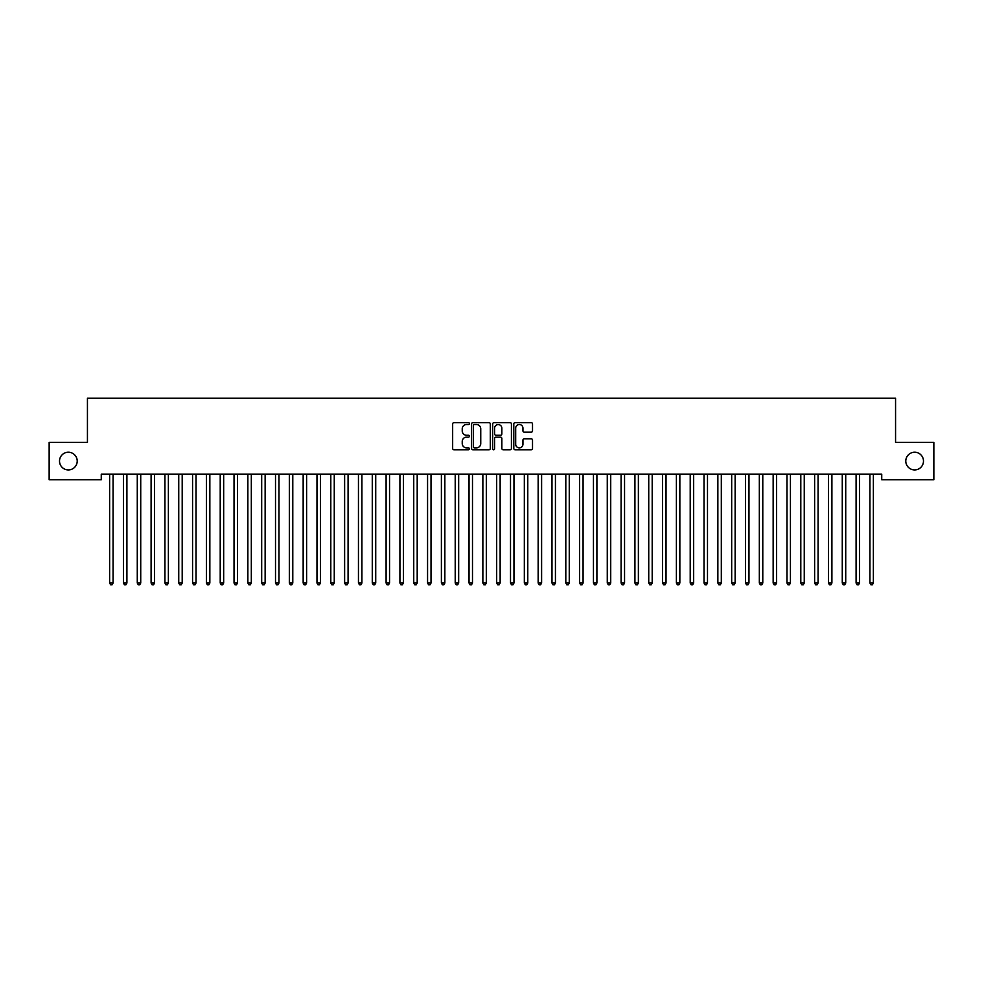 <?xml version="1.0" encoding="UTF-8"?>
<svg xmlns="http://www.w3.org/2000/svg" width="983" height="983" viewBox="0 0 983 983"><rect width="100%" height="100%" fill="white"/><g stroke="black" fill="none" stroke-linecap="round" stroke-linejoin="round"><path stroke-width="1.47" d="M469.382 423.575A0.946 0.946 0 0 0 468.436 422.629L454.011 422.629A1.352 1.352 0 0 0 452.659 423.98L452.659 448.408A1.352 1.352 0 0 0 454.011 449.759L468.436 449.759A0.946 0.946 0 0 0 469.382 448.813A0.946 0.946 0 0 0 468.436 447.867L466.569 447.867A4.337 4.337 0 0 1 462.231 443.517L462.231 441.49A4.337 4.337 0 0 1 466.569 437.14L468.436 437.14A0.946 0.946 0 0 0 469.382 436.194A0.946 0.946 0 0 0 468.436 435.248L466.569 435.248A4.337 4.337 0 0 1 462.231 430.898L462.231 428.871A4.337 4.337 0 0 1 466.569 424.521L468.436 424.521A0.946 0.946 0 0 0 469.382 423.575M905.785 461.076A8.847 8.847 0 0 0 914.632 469.923A8.847 8.847 0 0 0 923.479 461.076A8.847 8.847 0 0 0 914.632 452.229A8.847 8.847 0 0 0 905.785 461.076M59.521 461.076A8.847 8.847 0 0 0 68.368 469.923A8.847 8.847 0 0 0 77.215 461.076A8.847 8.847 0 0 0 68.368 452.229A8.847 8.847 0 0 0 59.521 461.076M531.152 432.188A1.352 1.352 0 0 0 532.516 430.837L532.516 423.98A1.352 1.352 0 0 0 531.152 422.629L515.141 422.629A1.352 1.352 0 0 0 513.79 423.98L513.79 448.408A1.352 1.352 0 0 0 515.141 449.759L531.152 449.759A1.352 1.352 0 0 0 532.516 448.408L532.516 440.126A1.352 1.352 0 0 0 531.152 438.774L524.308 438.774A1.352 1.352 0 0 0 522.944 440.126L522.944 444.23A3.625 3.625 0 0 1 519.319 447.867A3.625 3.625 0 0 1 515.682 444.23L515.682 428.158A3.625 3.625 0 0 1 519.319 424.521A3.625 3.625 0 0 1 522.944 428.158L522.944 430.837A1.352 1.352 0 0 0 524.308 432.188L531.152 432.188M881.739 474.211L101.261 474.211L101.261 479.741L49.15 479.741L49.15 442.411L87.438 442.411L87.438 398.176L895.562 398.176L895.562 442.411L933.85 442.411L933.85 479.741L881.739 479.741L881.739 474.211M490.308 423.98A1.352 1.352 0 0 0 488.956 422.629L472.946 422.629A1.352 1.352 0 0 0 471.582 423.98L471.582 448.408A1.352 1.352 0 0 0 472.946 449.759L488.956 449.759A1.352 1.352 0 0 0 490.308 448.408L490.308 423.98M494.044 422.629L510.054 422.629A1.352 1.352 0 0 1 511.418 423.98L511.418 448.408A1.352 1.352 0 0 1 510.054 449.759L503.198 449.759A1.352 1.352 0 0 1 501.846 448.408L501.846 438.504A1.352 1.352 0 0 0 500.494 437.14L495.948 437.14A1.352 1.352 0 0 0 494.584 438.504L494.584 448.813A0.946 0.946 0 0 1 493.638 449.759A0.946 0.946 0 0 1 492.692 448.813L492.692 423.98A1.352 1.352 0 0 1 494.044 422.629M474.433 424.521A0.946 0.946 0 0 0 473.487 425.479L473.487 446.909A0.946 0.946 0 0 0 474.433 447.867L476.411 447.867A4.337 4.337 0 0 0 480.748 443.517L480.748 428.871A4.337 4.337 0 0 0 476.411 424.521L474.433 424.521M501.846 428.219A3.625 3.625 0 0 0 498.221 424.595A3.625 3.625 0 0 0 494.584 428.219L494.584 433.884A1.352 1.352 0 0 0 495.948 435.248L500.494 435.248A1.352 1.352 0 0 0 501.846 433.884L501.846 428.219M109.445 474.211L109.531 474.408A1.388 1.388 0 0 1 109.629 474.924L109.629 583.03L113.082 583.03L113.082 474.924A1.388 1.388 0 0 1 113.18 474.408L113.266 474.211M113.082 583.03L112.05 584.824L110.661 584.824L109.629 583.03M123.268 474.211L123.354 474.408A1.388 1.388 0 0 1 123.453 474.924L123.453 583.03L126.905 583.03L126.905 474.924A1.388 1.388 0 0 1 127.004 474.408L127.09 474.211M126.905 583.03L125.873 584.824L124.485 584.824L123.453 583.03M137.092 474.211L137.178 474.408A1.388 1.388 0 0 1 137.276 474.924L137.276 583.03L140.729 583.03L140.729 474.924A1.388 1.388 0 0 1 140.827 474.408L140.913 474.211M140.729 583.03L139.697 584.824L138.308 584.824L137.276 583.03M150.915 474.211L151.001 474.408A1.388 1.388 0 0 1 151.099 474.924L151.099 583.03L154.552 583.03L154.552 474.924A1.388 1.388 0 0 1 154.65 474.408L154.736 474.211M154.552 583.03L153.52 584.824L152.132 584.824L151.099 583.03M164.739 474.211L164.825 474.408A1.388 1.388 0 0 1 164.923 474.924L164.923 583.03L168.376 583.03L168.376 474.924A1.388 1.388 0 0 1 168.474 474.408L168.56 474.211M168.376 583.03L167.343 584.824L165.955 584.824L164.923 583.03M178.562 474.211L178.648 474.408A1.388 1.388 0 0 1 178.746 474.924L178.746 583.03L182.199 583.03L182.199 474.924A1.388 1.388 0 0 1 182.297 474.408L182.383 474.211M182.199 583.03L181.167 584.824L179.778 584.824L178.746 583.03M192.385 474.211L192.471 474.408A1.388 1.388 0 0 1 192.57 474.924L192.57 583.03L196.022 583.03L196.022 474.924A1.388 1.388 0 0 1 196.121 474.408L196.207 474.211M196.022 583.03L194.99 584.824L193.602 584.824L192.57 583.03M206.209 474.211L206.295 474.408A1.388 1.388 0 0 1 206.393 474.924L206.393 583.03L209.846 583.03L209.846 474.924A1.388 1.388 0 0 1 209.944 474.408L210.03 474.211M209.846 583.03L208.814 584.824L207.425 584.824L206.393 583.03M220.032 474.211L220.118 474.408A1.388 1.388 0 0 1 220.217 474.924L220.217 583.03L223.669 583.03L223.669 474.924A1.388 1.388 0 0 1 223.768 474.408L223.854 474.211M223.669 583.03L222.637 584.824L221.249 584.824L220.217 583.03M233.856 474.211L233.942 474.408A1.388 1.388 0 0 1 234.04 474.924L234.04 583.03L237.493 583.03L237.493 474.924A1.388 1.388 0 0 1 237.591 474.408L237.677 474.211M237.493 583.03L236.461 584.824L235.072 584.824L234.04 583.03M247.679 474.211L247.765 474.408A1.388 1.388 0 0 1 247.863 474.924L247.863 583.03L251.316 583.03L251.316 474.924A1.388 1.388 0 0 1 251.415 474.408L251.501 474.211M251.316 583.03L250.284 584.824L248.896 584.824L247.863 583.03M261.503 474.211L261.589 474.408A1.388 1.388 0 0 1 261.687 474.924L261.687 583.03L265.14 583.03L265.14 474.924A1.388 1.388 0 0 1 265.238 474.408L265.324 474.211M265.14 583.03L264.108 584.824L262.719 584.824L261.687 583.03M275.326 474.211L275.412 474.408A1.388 1.388 0 0 1 275.51 474.924L275.51 583.03L278.963 583.03L278.963 474.924A1.388 1.388 0 0 1 279.061 474.408L279.147 474.211M278.963 583.03L277.931 584.824L276.542 584.824L275.51 583.03M289.149 474.211L289.235 474.408A1.388 1.388 0 0 1 289.334 474.924L289.334 583.03L292.787 583.03L292.787 474.924A1.388 1.388 0 0 1 292.885 474.408L292.971 474.211M292.787 583.03L291.754 584.824L290.366 584.824L289.334 583.03M302.973 474.211L303.059 474.408A1.388 1.388 0 0 1 303.157 474.924L303.157 583.03L306.61 583.03L306.61 474.924A1.388 1.388 0 0 1 306.708 474.408L306.794 474.211M306.61 583.03L305.578 584.824L304.189 584.824L303.157 583.03M316.796 474.211L316.882 474.408A1.388 1.388 0 0 1 316.981 474.924L316.981 583.03L320.433 583.03L320.433 474.924A1.388 1.388 0 0 1 320.532 474.408L320.618 474.211M320.433 583.03L319.401 584.824L318.013 584.824L316.981 583.03M330.62 474.211L330.706 474.408A1.388 1.388 0 0 1 330.804 474.924L330.804 583.03L334.257 583.03L334.257 474.924A1.388 1.388 0 0 1 334.355 474.408L334.441 474.211M334.257 583.03L333.225 584.824L331.836 584.824L330.804 583.03M344.443 474.211L344.529 474.408A1.388 1.388 0 0 1 344.628 474.924L344.628 583.03L348.08 583.03L348.08 474.924A1.388 1.388 0 0 1 348.179 474.408L348.265 474.211M348.08 583.03L347.048 584.824L345.66 584.824L344.628 583.03M358.267 474.211L358.353 474.408A1.388 1.388 0 0 1 358.451 474.924L358.451 583.03L361.904 583.03L361.904 474.924A1.388 1.388 0 0 1 362.002 474.408L362.088 474.211M361.904 583.03L360.872 584.824L359.483 584.824L358.451 583.03M372.09 474.211L372.176 474.408A1.388 1.388 0 0 1 372.274 474.924L372.274 583.03L375.727 583.03L375.727 474.924A1.388 1.388 0 0 1 375.825 474.408L375.911 474.211M375.727 583.03L374.695 584.824L373.307 584.824L372.274 583.03M385.914 474.211L386 474.408A1.388 1.388 0 0 1 386.098 474.924L386.098 583.03L389.551 583.03L389.551 474.924A1.388 1.388 0 0 1 389.649 474.408L389.735 474.211M389.551 583.03L388.518 584.824L387.13 584.824L386.098 583.03M399.737 474.211L399.823 474.408A1.388 1.388 0 0 1 399.921 474.924L399.921 583.03L403.374 583.03L403.374 474.924A1.388 1.388 0 0 1 403.472 474.408L403.558 474.211M403.374 583.03L402.342 584.824L400.953 584.824L399.921 583.03M413.56 474.211L413.646 474.408A1.388 1.388 0 0 1 413.745 474.924L413.745 583.03L417.197 583.03L417.197 474.924A1.388 1.388 0 0 1 417.296 474.408L417.382 474.211M417.197 583.03L416.165 584.824L414.777 584.824L413.745 583.03M427.384 474.211L427.47 474.408A1.388 1.388 0 0 1 427.568 474.924L427.568 583.03L431.021 583.03L431.021 474.924A1.388 1.388 0 0 1 431.119 474.408L431.205 474.211M431.021 583.03L429.989 584.824L428.6 584.824L427.568 583.03M441.207 474.211L441.293 474.408A1.388 1.388 0 0 1 441.392 474.924L441.392 583.03L444.844 583.03L444.844 474.924A1.388 1.388 0 0 1 444.943 474.408L445.029 474.211M444.844 583.03L443.812 584.824L442.424 584.824L441.392 583.03M455.031 474.211L455.117 474.408A1.388 1.388 0 0 1 455.215 474.924L455.215 583.03L458.668 583.03L458.668 474.924A1.388 1.388 0 0 1 458.766 474.408L458.852 474.211M458.668 583.03L457.636 584.824L456.247 584.824L455.215 583.03M468.854 474.211L468.94 474.408A1.388 1.388 0 0 1 469.038 474.924L469.038 583.03L472.491 583.03L472.491 474.924A1.388 1.388 0 0 1 472.59 474.408L472.676 474.211M472.491 583.03L471.459 584.824L470.071 584.824L469.038 583.03M482.678 474.211L482.764 474.408A1.388 1.388 0 0 1 482.862 474.924L482.862 583.03L486.315 583.03L486.315 474.924A1.388 1.388 0 0 1 486.413 474.408L486.499 474.211M486.315 583.03L485.283 584.824L483.894 584.824L482.862 583.03M496.501 474.211L496.587 474.408A1.388 1.388 0 0 1 496.685 474.924L496.685 583.03L500.138 583.03L500.138 474.924A1.388 1.388 0 0 1 500.236 474.408L500.322 474.211M500.138 583.03L499.106 584.824L497.717 584.824L496.685 583.03M510.324 474.211L510.41 474.408A1.388 1.388 0 0 1 510.509 474.924L510.509 583.03L513.962 583.03L513.962 474.924A1.388 1.388 0 0 1 514.06 474.408L514.146 474.211M513.962 583.03L512.929 584.824L511.541 584.824L510.509 583.03M524.148 474.211L524.234 474.408A1.388 1.388 0 0 1 524.332 474.924L524.332 583.03L527.785 583.03L527.785 474.924A1.388 1.388 0 0 1 527.883 474.408L527.969 474.211M527.785 583.03L526.753 584.824L525.364 584.824L524.332 583.03M537.971 474.211L538.057 474.408A1.388 1.388 0 0 1 538.156 474.924L538.156 583.03L541.608 583.03L541.608 474.924A1.388 1.388 0 0 1 541.707 474.408L541.793 474.211M541.608 583.03L540.576 584.824L539.188 584.824L538.156 583.03M551.795 474.211L551.881 474.408A1.388 1.388 0 0 1 551.979 474.924L551.979 583.03L555.432 583.03L555.432 474.924A1.388 1.388 0 0 1 555.53 474.408L555.616 474.211M555.432 583.03L554.4 584.824L553.011 584.824L551.979 583.03M565.618 474.211L565.704 474.408A1.388 1.388 0 0 1 565.803 474.924L565.803 583.03L569.255 583.03L569.255 474.924A1.388 1.388 0 0 1 569.354 474.408L569.44 474.211M569.255 583.03L568.223 584.824L566.835 584.824L565.803 583.03M579.442 474.211L579.528 474.408A1.388 1.388 0 0 1 579.626 474.924L579.626 583.03L583.079 583.03L583.079 474.924A1.388 1.388 0 0 1 583.177 474.408L583.263 474.211M583.079 583.03L582.047 584.824L580.658 584.824L579.626 583.03M593.265 474.211L593.351 474.408A1.388 1.388 0 0 1 593.449 474.924L593.449 583.03L596.902 583.03L596.902 474.924A1.388 1.388 0 0 1 597 474.408L597.086 474.211M596.902 583.03L595.87 584.824L594.482 584.824L593.449 583.03M607.089 474.211L607.175 474.408A1.388 1.388 0 0 1 607.273 474.924L607.273 583.03L610.726 583.03L610.726 474.924A1.388 1.388 0 0 1 610.824 474.408L610.91 474.211M610.726 583.03L609.693 584.824L608.305 584.824L607.273 583.03M620.912 474.211L620.998 474.408A1.388 1.388 0 0 1 621.096 474.924L621.096 583.03L624.549 583.03L624.549 474.924A1.388 1.388 0 0 1 624.647 474.408L624.733 474.211M624.549 583.03L623.517 584.824L622.128 584.824L621.096 583.03M634.735 474.211L634.821 474.408A1.388 1.388 0 0 1 634.92 474.924L634.92 583.03L638.372 583.03L638.372 474.924A1.388 1.388 0 0 1 638.471 474.408L638.557 474.211M638.372 583.03L637.34 584.824L635.952 584.824L634.92 583.03M648.559 474.211L648.645 474.408A1.388 1.388 0 0 1 648.743 474.924L648.743 583.03L652.196 583.03L652.196 474.924A1.388 1.388 0 0 1 652.294 474.408L652.38 474.211M652.196 583.03L651.164 584.824L649.775 584.824L648.743 583.03M662.382 474.211L662.468 474.408A1.388 1.388 0 0 1 662.567 474.924L662.567 583.03L666.019 583.03L666.019 474.924A1.388 1.388 0 0 1 666.118 474.408L666.204 474.211M666.019 583.03L664.987 584.824L663.599 584.824L662.567 583.03M676.206 474.211L676.292 474.408A1.388 1.388 0 0 1 676.39 474.924L676.39 583.03L679.843 583.03L679.843 474.924A1.388 1.388 0 0 1 679.941 474.408L680.027 474.211M679.843 583.03L678.811 584.824L677.422 584.824L676.39 583.03M690.029 474.211L690.115 474.408A1.388 1.388 0 0 1 690.213 474.924L690.213 583.03L693.666 583.03L693.666 474.924A1.388 1.388 0 0 1 693.765 474.408L693.851 474.211M693.666 583.03L692.634 584.824L691.246 584.824L690.213 583.03M703.853 474.211L703.939 474.408A1.388 1.388 0 0 1 704.037 474.924L704.037 583.03L707.49 583.03L707.49 474.924A1.388 1.388 0 0 1 707.588 474.408L707.674 474.211M707.49 583.03L706.458 584.824L705.069 584.824L704.037 583.03M717.676 474.211L717.762 474.408A1.388 1.388 0 0 1 717.86 474.924L717.86 583.03L721.313 583.03L721.313 474.924A1.388 1.388 0 0 1 721.411 474.408L721.497 474.211M721.313 583.03L720.281 584.824L718.892 584.824L717.86 583.03M731.499 474.211L731.585 474.408A1.388 1.388 0 0 1 731.684 474.924L731.684 583.03L735.137 583.03L735.137 474.924A1.388 1.388 0 0 1 735.235 474.408L735.321 474.211M735.137 583.03L734.104 584.824L732.716 584.824L731.684 583.03M745.323 474.211L745.409 474.408A1.388 1.388 0 0 1 745.507 474.924L745.507 583.03L748.96 583.03L748.96 474.924A1.388 1.388 0 0 1 749.058 474.408L749.144 474.211M748.96 583.03L747.928 584.824L746.539 584.824L745.507 583.03M759.146 474.211L759.232 474.408A1.388 1.388 0 0 1 759.331 474.924L759.331 583.03L762.783 583.03L762.783 474.924A1.388 1.388 0 0 1 762.882 474.408L762.968 474.211M762.783 583.03L761.751 584.824L760.363 584.824L759.331 583.03M772.97 474.211L773.056 474.408A1.388 1.388 0 0 1 773.154 474.924L773.154 583.03L776.607 583.03L776.607 474.924A1.388 1.388 0 0 1 776.705 474.408L776.791 474.211M776.607 583.03L775.575 584.824L774.186 584.824L773.154 583.03M786.793 474.211L786.879 474.408A1.388 1.388 0 0 1 786.978 474.924L786.978 583.03L790.43 583.03L790.43 474.924A1.388 1.388 0 0 1 790.529 474.408L790.615 474.211M790.43 583.03L789.398 584.824L788.01 584.824L786.978 583.03M800.617 474.211L800.703 474.408A1.388 1.388 0 0 1 800.801 474.924L800.801 583.03L804.254 583.03L804.254 474.924A1.388 1.388 0 0 1 804.352 474.408L804.438 474.211M804.254 583.03L803.222 584.824L801.833 584.824L800.801 583.03M814.44 474.211L814.526 474.408A1.388 1.388 0 0 1 814.624 474.924L814.624 583.03L818.077 583.03L818.077 474.924A1.388 1.388 0 0 1 818.175 474.408L818.261 474.211M818.077 583.03L817.045 584.824L815.657 584.824L814.624 583.03M828.264 474.211L828.35 474.408A1.388 1.388 0 0 1 828.448 474.924L828.448 583.03L831.901 583.03L831.901 474.924A1.388 1.388 0 0 1 831.999 474.408L832.085 474.211M831.901 583.03L830.868 584.824L829.48 584.824L828.448 583.03M842.087 474.211L842.173 474.408A1.388 1.388 0 0 1 842.271 474.924L842.271 583.03L845.724 583.03L845.724 474.924A1.388 1.388 0 0 1 845.822 474.408L845.908 474.211M845.724 583.03L844.692 584.824L843.303 584.824L842.271 583.03M855.91 474.211L855.996 474.408A1.388 1.388 0 0 1 856.095 474.924L856.095 583.03L859.547 583.03L859.547 474.924A1.388 1.388 0 0 1 859.646 474.408L859.732 474.211M859.547 583.03L858.515 584.824L857.127 584.824L856.095 583.03M869.734 474.211L869.82 474.408A1.388 1.388 0 0 1 869.918 474.924L869.918 583.03L873.371 583.03L873.371 474.924A1.388 1.388 0 0 1 873.469 474.408L873.555 474.211M873.371 583.03L872.339 584.824L870.95 584.824L869.918 583.03"/></g></svg>
